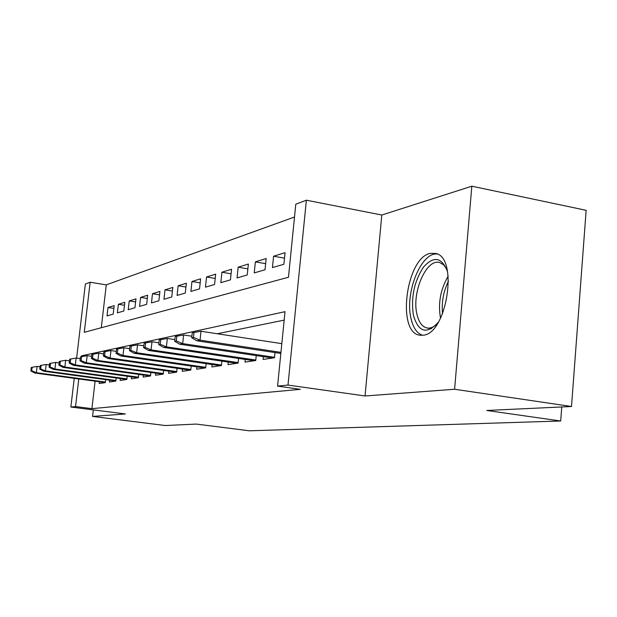 <?xml version="1.0" encoding="UTF-8"?>
<svg xmlns="http://www.w3.org/2000/svg" width="617" height="617" viewBox="0 0 617 617"><rect width="100%" height="100%" fill="white"/><g stroke="black" fill="none" stroke-linecap="round" stroke-linejoin="round"><path stroke-width="0.93" d="M430.288 253.379C405.878 257.798 396.376 333.519 420.123 335.216L423.085 335.201C446.762 334.229 458.724 257.675 435.849 253.464L430.288 253.379M76.631 358.115L85.362 284.059L90.151 282.247L84.267 332.324L288.471 277.257L295.798 204.204L306.364 200.193L288 385.07L277.565 386.126L285.023 311.678L81.498 355.839L81.398 356.688M381.8 215.025L365.048 395.975L454.598 389.258L571.512 406.503L586.15 210.312L471.828 186.195L381.8 215.025L306.364 200.193M294.51 217.022L106.271 284.861L90.151 282.247M454.598 389.258L471.828 186.195M93.329 409.889L92.573 416.421L125.382 413.961L70.862 407.035L74.248 378.344M571.512 406.503L486.736 410.475L560.691 421.002L249.391 430.805L196.291 424.08L165.287 425.529L92.573 416.421M263.374 356.657L263.097 359.433L274.48 357.76L274.997 352.562M245.288 359.433L245.011 362.094L255.731 360.513L256.232 355.593M228.236 362.056L227.966 364.601L238.077 363.112L238.563 358.446M212.132 364.524L211.87 366.961L221.418 365.557L221.889 361.13M196.892 366.853L196.646 369.205L205.677 367.871L206.132 363.652M182.462 369.066L182.216 371.326L190.784 370.061L191.216 366.043M168.773 371.156L168.534 373.331L176.663 372.136L177.079 368.303M155.769 373.146L155.53 375.244L163.258 374.11L163.659 370.439M143.399 375.036L143.167 377.064L150.517 375.984L150.903 372.467M131.614 376.833L131.39 378.792L138.393 377.766L138.771 374.396M120.377 378.545L120.161 380.442L126.84 379.463L127.202 376.223M109.656 380.18L109.448 382.016L115.819 381.082L116.173 377.974M113.844 308.415L107.998 307.505L114.168 305.6L113.189 314.107L107.026 315.904L107.998 307.505M124.48 305.261L118.371 304.297L124.819 302.299L123.824 310.999L117.384 312.881L118.371 304.297M135.624 301.952L129.223 300.934L135.971 298.844L134.969 307.744L128.22 309.719L129.223 300.934M147.293 298.489L140.583 297.417L147.664 295.219L146.638 304.335L139.573 306.402L140.583 297.417M159.548 294.864L152.499 293.723L159.926 291.425L158.885 300.757L151.466 302.924L152.499 293.723M172.413 291.062L165.001 289.851L172.806 287.437L171.757 297.001L163.96 299.276L165.001 289.851M185.941 287.067L178.143 285.779L186.357 283.234L185.285 293.044L177.087 295.443L178.143 285.779M200.186 282.871L191.972 281.499L200.625 278.822L199.538 288.887L190.9 291.409L191.972 281.499M215.217 278.452L206.548 276.987L215.672 274.156L214.569 284.499L205.453 287.16L206.548 276.987M231.082 273.794L221.919 272.22L231.56 269.236L230.442 279.863L220.817 282.671L221.919 272.22M247.864 268.873L238.17 267.192L248.366 264.03L247.232 274.958L237.044 277.935L238.17 267.192M265.642 263.675L255.361 261.863L266.166 258.515L265.017 269.76L254.219 272.915L255.361 261.863M284.506 258.168L273.593 256.217L285.062 252.669L283.897 264.246L272.436 267.593L273.593 256.217M106.271 284.861L101.296 327.727M95.095 381.159L91.902 408.647L300.286 389.327L277.565 386.126M284.182 320.115L217.292 333.758M99.414 381.738L99.206 383.527L105.291 382.633L105.638 379.632M560.691 421.002L561.748 406.958M365.048 395.975L288 385.07M91.902 408.647L75.536 406.564L70.862 407.035M78.783 378.954L75.536 406.564M84.113 356.21L81.498 355.839M40.036 366.814L37.12 366.413L36.364 372.699L105.36 382.023M31.722 370.771L32.146 367.277L31.274 367.47L30.85 370.948L31.722 370.771L36.364 372.699L34.776 373.015L105.306 382.54M37.12 366.413L32.146 367.277M30.85 370.948L34.776 373.015M438.325 322.267C426.771 334.753 418.465 332.401 413.398 315.218C410.799 297.456 414.169 281.421 423.493 267.115C433.774 255.615 441.787 257.135 447.541 271.657M446.531 268.711L443.5 264.724L439.844 262.626C426.617 257.813 411.531 292.466 416.915 314.115C418.789 322.329 422.236 326.956 427.242 328.02C430.196 328.452 433.227 327.342 436.342 324.673M437.283 254.019C421.141 251.883 404.767 292.743 410.93 318.179C413.043 327.681 416.907 333.373 422.529 335.262M49.368 364.909L46.198 364.47L45.419 370.894L115.888 380.481M40.676 368.92L41.108 365.349L40.19 365.549L39.758 369.113L40.676 368.92L45.419 370.894L43.761 371.226L115.826 381.021M46.198 364.47L41.108 365.349M39.758 369.113L43.761 371.226M59.163 362.912L55.7 362.434L54.913 369.012L126.901 378.861M50.054 366.992L50.494 363.336L49.537 363.536L49.098 367.184L50.054 366.992L54.913 369.012L53.17 369.359L126.84 379.432M55.7 362.434L50.494 363.336M49.098 367.184L53.17 369.359M69.436 360.822L65.672 360.289L64.87 367.03L138.455 377.172M59.895 364.955L60.343 361.215L59.332 361.431L58.893 365.164L59.895 364.955L64.87 367.03L63.042 367.393L138.385 377.766M65.672 360.289L60.343 361.215M58.893 365.164L63.042 367.393M80.249 358.624L76.146 358.045L75.328 364.948L150.579 375.398M70.23 362.827L70.685 358.986L69.628 359.217L69.173 363.043L70.23 362.827L75.328 364.948L73.408 365.333L150.378 376M76.146 358.045L70.685 358.986M69.173 363.043L73.408 365.333M91.624 356.317L87.159 355.685L86.326 362.765L163.32 373.532M81.097 360.59L81.56 356.649L80.449 356.888L79.986 360.814L81.097 360.59L86.326 362.765L84.305 363.166L162.973 374.149M87.159 355.685L81.56 356.649M79.986 360.814L84.305 363.166M103.617 353.888L98.751 353.194L97.91 360.467L176.724 371.565M92.542 358.23L93.013 354.189L91.84 354.436L91.37 358.469L92.542 358.23L97.91 360.467L95.774 360.883L176.215 372.205M98.751 353.194L93.013 354.189M91.37 358.469L95.774 360.883M116.281 351.335L110.975 350.572L110.119 358.037L190.838 369.506M104.612 355.739L105.091 351.59L103.849 351.86L103.371 355.994L104.612 355.739L110.119 358.037L107.867 358.485L190.159 370.154M110.975 350.572L105.091 351.59M103.371 355.994L107.867 358.485M129.67 348.644L123.886 347.803L123.007 355.477L205.739 367.323M117.353 353.109L117.839 348.844L116.536 349.129L116.042 353.379L117.353 353.109L123.007 355.477L120.639 355.947L204.867 367.994M123.886 347.803L117.839 348.844M116.042 353.379L120.639 355.947M143.846 345.798L137.529 344.872L136.642 352.762L221.48 365.025M130.827 350.333L131.321 345.944L129.94 346.245L129.447 350.618L130.827 350.333L136.642 352.762L134.128 353.263L220.385 365.711M137.529 344.872L131.321 345.944M129.447 350.618L134.128 353.263M158.885 342.797L151.99 341.772L151.08 349.893L238.131 362.595M145.095 347.386L145.604 342.875L144.139 343.191L143.63 347.695L145.095 347.386L151.08 349.893L148.419 350.425L236.797 363.297M151.99 341.772L145.604 342.875M143.63 347.695L148.419 350.425M174.866 339.612L167.33 338.478L166.405 346.847L255.785 360.027M160.243 344.263L160.759 339.62L159.201 339.952L158.685 344.587L160.243 344.263L166.405 346.847L163.582 347.41L254.181 360.744M167.33 338.478L160.759 339.62M158.685 344.587L163.582 347.41M191.887 336.234L183.635 334.985L182.694 343.607L274.526 357.297M176.339 340.946L176.863 336.149L175.205 336.512L174.68 341.286L176.339 340.946L182.694 343.607L179.686 344.209L272.621 358.037M183.635 334.985L176.863 336.149M174.68 341.286L179.686 344.209M281.822 343.654L200.995 331.26L200.039 340.16L280.951 352.361M193.483 337.414L194.016 332.463L192.249 332.841L191.717 337.777L193.483 337.414L200.039 340.16L196.831 340.8L280.843 353.441M200.995 331.26L194.016 332.463M191.717 337.777L196.831 340.8M440.53 318.249L440.492 318.087C437.947 303.217 440.515 289.25 448.197 276.185M448.513 281.051C443.422 291.44 441.433 302.361 442.543 313.806M431.484 328.714L427.242 328.02"/></g></svg>
